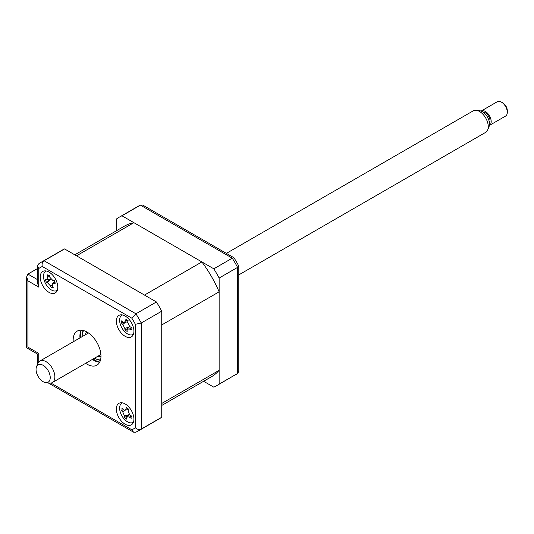 <?xml version="1.0" encoding="UTF-8"?>
<svg xmlns="http://www.w3.org/2000/svg" width="534" height="534" viewBox="0 0 534 534"><rect width="100%" height="100%" fill="white"/><g stroke="black" fill="none" stroke-linecap="round" stroke-linejoin="round"><path stroke-width="0.8" d="M161.742 405.453L211.377 376.797A86.969 50.209 -120 0 0 219.14 370.322L161.742 403.457L161.742 324.952L219.14 291.818A86.969 50.209 -120 0 0 201.885 261.934L144.487 295.068L76.502 255.819L133.9 222.678A86.969 50.209 -120 0 0 124.409 226.162L74.773 254.818M201.885 261.934L133.9 222.678M219.14 370.322L219.14 291.818M125.136 424.23A12.422 7.176 -120 0 0 131.351 424.844A12.422 7.176 -120 0 0 133.253 414.885A12.422 7.176 -120 0 0 125.136 403.938A12.422 7.176 -120 0 0 118.928 403.324A12.422 7.176 -120 0 0 117.019 413.283A12.422 7.176 -120 0 0 125.136 424.23M125.136 336.307A12.422 7.176 -120 0 0 131.351 336.927A12.422 7.176 -120 0 0 133.253 326.968A12.422 7.176 -120 0 0 125.136 316.021A12.422 7.176 -120 0 0 118.928 315.407A12.422 7.176 -120 0 0 117.019 325.36A12.422 7.176 -120 0 0 125.136 336.307M48.995 292.352A12.422 7.176 -120 0 0 55.209 292.966A12.422 7.176 -120 0 0 57.111 283.007A12.422 7.176 -120 0 0 48.995 272.06A12.422 7.176 -120 0 0 42.787 271.446A12.422 7.176 -120 0 0 40.884 281.405A12.422 7.176 -120 0 0 48.995 292.352M85.654 363.307A19.671 11.361 -120 0 0 87.069 364.208A19.671 11.361 -120 0 0 96.901 365.183A19.671 11.361 -120 0 0 99.918 349.416A19.671 11.361 -120 0 0 87.069 332.081A19.671 11.361 -120 0 0 77.23 331.107A19.671 11.361 -120 0 0 73.231 341.787M92.389 359.415A19.671 11.361 -120 0 0 93.804 360.316A19.671 11.361 -120 0 0 99.678 362.206M81.195 330.192A19.671 11.361 -120 0 0 79.966 337.902M135.389 427.767L135.389 324.312A93.183 53.8 -120 0 0 131.865 318.211L42.273 266.486A93.183 53.8 -120 0 0 38.748 268.522L37.534 265.899L38.535 263.97L41.332 262.167A97.322 56.19 60 0 1 44.068 260.759L135.93 313.798A97.322 56.19 60 0 1 141.243 323.003L141.243 429.076A97.322 56.19 60 0 1 138.66 430.738L135.696 432.266L133.527 432.166L131.865 429.803A93.183 53.8 -120 0 0 135.389 427.767C137.251 429.476 139.2 429.91 141.243 429.076L161.742 417.241A97.322 56.19 60 0 1 159.159 418.903L138.66 430.738M38.748 268.522L38.748 287.112L37.534 283.027L37.534 265.899M42.273 266.486C41.725 264.023 42.319 262.114 44.068 260.759L64.567 248.924L156.429 301.964L135.93 313.798L131.865 318.211M135.389 324.312L141.243 323.003L161.742 311.168L161.742 417.241M37.534 268.535L27.915 274.089L26.7 276.772L27.915 280.851L27.915 347.133C26.333 348.041 26.333 348.041 27.915 347.133L38.748 353.388C37.166 354.296 37.166 354.296 38.748 353.388L38.748 361.979M38.748 263.829A97.322 56.19 60 0 1 41.332 262.167L61.831 250.333A97.322 56.19 60 0 1 64.567 248.924M156.429 301.964A97.322 56.19 60 0 1 161.742 311.168M116.646 230.641L116.646 218.853A97.322 56.19 60 0 1 119.229 217.198A97.322 56.19 60 0 1 121.959 215.789L213.827 268.822A97.322 56.19 60 0 1 219.14 278.034L219.14 384.106A97.322 56.19 60 0 1 216.557 385.768A97.322 56.19 60 0 1 213.827 387.177L203.614 381.283M121.959 215.789L140.409 205.136A97.322 56.19 -120 0 0 137.679 206.545L119.229 217.198M213.827 268.822L232.27 258.169L140.409 205.136L142.785 205.103L233.999 257.768L232.27 258.169A97.322 56.19 -120 0 1 237.59 267.38L219.14 278.034M219.14 384.106L237.59 373.453L237.59 267.38L238.805 266.086A96.14 55.509 -120 0 0 233.999 257.768M216.557 385.768L237.59 373.453L238.805 371.417L238.805 266.086M137.679 206.545L140.409 205.136M85.26 334.845A14.084 8.13 60 0 1 86.989 332.035M94.618 358.134A17.809 10.28 -120 0 0 94.785 358.227A17.809 10.28 -120 0 0 100.532 359.943M95.372 358.568L94.785 358.227L95.372 358.568A18.637 10.76 60 0 0 100.432 360.323M83.584 330.579A17.809 10.28 -120 0 0 82.189 336.42A17.809 10.28 -120 0 0 82.196 336.614M82.189 336.42L82.189 335.746A18.637 10.76 60 0 1 83.204 330.486M100.979 356.265A14.084 8.13 60 0 1 97.682 356.365M131.631 327.562L130.984 328.497L131.437 329.858A28.295 21.594 168.2 0 1 129.475 329.044L127.346 329.111L127.085 329.959A28.295 9.679 111.9 0 0 127.172 331.481L125.09 330.059A28.295 18.683 -39.9 0 1 124.809 328.397L122.827 324.492A28.295 21.594 168.2 0 1 121.552 323.083L121.745 320.794A28.295 12.589 16.7 0 0 123.04 321.989L124.288 322.429L125.43 321.081A28.295 18.683 -39.9 0 1 126.011 319.165L126.885 320.427L128.093 320.594A28.295 9.679 111.9 0 0 127.706 322.636L129.689 326.541A28.295 12.589 16.7 0 0 131.631 327.562L131.237 327.856L131.531 327.509M122.286 314.92A11.181 6.455 -120 0 0 120.023 323.29A11.181 6.455 -120 0 0 126.805 333.443A11.181 6.455 -120 0 0 133.447 334.257M128.44 327.816L125.09 330.059M123.674 322.369L121.552 323.083M121.518 410.366L122.012 409.718L121.926 408.236A28.295 13.991 22.2 0 0 123.214 409.625L124.682 410.232L125.797 409.131A28.295 16.801 -35.9 0 1 126.545 407.355L127.359 408.697L128.594 409.017A28.295 7.796 116.4 0 0 128.04 410.946L129.755 414.925A28.295 13.991 22.2 0 0 131.664 416.119L130.91 416.921L131.251 418.255A28.295 22.995 174 0 1 129.308 417.248C127.813 416.507 126.952 416.667 126.718 417.742A28.295 7.796 116.4 0 0 126.638 419.13L124.582 417.468A28.295 16.801 -35.9 0 1 124.482 415.926L122.76 411.948A28.295 22.995 174 0 1 121.518 410.366L123.454 409.845M122.286 402.843A11.181 6.455 -120 0 0 119.79 406.421A11.181 6.455 -120 0 0 124.008 418.83A11.181 6.455 -120 0 0 133.447 422.174M131.664 416.119L130.91 416.921M129.201 414.477L126.718 417.742M128.694 415.078L124.582 417.468M46.598 279.776L47.786 277.153A28.295 25.011 -67.9 0 1 47.586 274.877L48.587 275.597L49.522 275.07A28.295 16.007 86.6 0 0 49.902 277.366L52.766 280.397A28.295 4.012 -3.7 0 0 54.642 280.477L54.515 281.865L55.443 283.174A28.295 13.016 149.2 0 1 53.64 283.34L52.539 283.834L52.452 285.964A28.295 16.007 86.6 0 0 53.313 287.859L52.058 287.285L51.377 287.666A28.295 25.011 -67.9 0 1 50.336 285.75L47.473 282.72A28.295 13.016 149.2 0 1 46.258 282.252L45.463 279.556A28.295 4.012 -3.7 0 0 46.598 279.776L46.892 279.776M46.144 270.965A11.181 6.455 -120 0 0 44.696 281.798A11.181 6.455 -120 0 0 54.421 291.003A11.181 6.455 -120 0 0 57.305 290.296M48.587 275.597L49.575 275.451M52.058 287.285L51.377 287.666M52.566 286.237L51.484 287.459M50.91 278.942L46.258 282.252M476.348 110.298L479.879 110.785A10.033 5.794 60 0 1 482.409 111.706A10.033 5.794 60 0 1 489.037 126.645L487.689 129.949A12.422 7.176 -120 0 0 479.479 111.446A12.422 7.176 -120 0 0 476.348 110.298A12.422 7.176 -120 0 0 473.271 110.825L226.376 253.37M238.805 274.89L485.693 132.345A12.422 7.176 -120 0 0 487.689 129.949M502.908 102.989L501.446 102.141L502.908 102.989A6.214 3.584 60 0 1 507.3 110.598L507.3 112.287A8.284 4.779 -120 0 0 501.446 102.141L501.446 102.141A8.284 4.779 -120 0 0 497.301 101.734L481.194 111.032A8.284 4.779 60 0 1 485.339 111.446A8.284 4.779 60 0 1 490.746 118.742A8.284 4.779 60 0 1 489.478 125.377A8.284 4.779 60 0 1 489.384 125.43M489.478 125.377L505.585 116.078A8.284 4.779 -120 0 0 507.3 112.287M43.141 381.697A10.033 5.794 -120 0 0 45.67 382.618A10.033 5.794 -120 0 0 50.116 376.049A10.033 5.794 -120 0 0 43.141 365.316A10.033 5.794 -120 0 0 36.512 366.758A10.033 5.794 -120 0 0 43.141 381.697M36.512 366.758L37.861 363.454A12.422 7.176 60 0 1 39.856 361.057A12.422 7.176 60 0 1 46.071 361.672A12.422 7.176 60 0 1 54.188 372.619A12.422 7.176 60 0 1 52.279 382.578A12.422 7.176 60 0 1 49.201 383.098L45.67 382.618M483.123 112.16A6.628 3.825 60 0 1 485.339 112.794A6.628 3.825 60 0 1 489.464 123.147M38.748 287.112L27.915 280.851M50.924 383.072L131.865 429.803M27.915 274.089L37.534 279.642M235.007 375.115A97.322 56.19 -120 0 0 237.59 373.453M99.738 362.092A20.706 11.955 60 0 1 95.266 360.316A20.706 11.955 60 0 1 93.196 358.955M80.774 337.435A20.706 11.955 60 0 1 81.322 330.199M131.351 327.422L129.475 329.044M129.001 327.155L124.809 328.397M125.45 322.216L122.827 324.492M127.145 320.567L125.43 321.081M127.366 408.704L125.797 409.131M131.097 415.779L129.308 417.248M129.021 414.691L124.482 415.926M124.889 410.192L122.76 411.948M54.668 282.246L53.64 283.34M52.205 284.936L50.336 285.75M50.75 279.235L47.473 282.72M49.715 276.318L47.786 277.153M133.527 432.166L48.347 382.985M37.534 364.255L37.534 354.089L26.7 347.834L26.7 276.772M127.346 329.111L129.575 326.474M124.288 322.429L127.86 321.782M124.682 410.232L128.434 409.551M131.13 416.453L131.498 416.019M52.539 283.834L54.455 281.578M46.919 279.776L50.65 279.102M52.279 382.578L100.906 354.503M39.856 361.057L88.484 332.982"/></g></svg>
